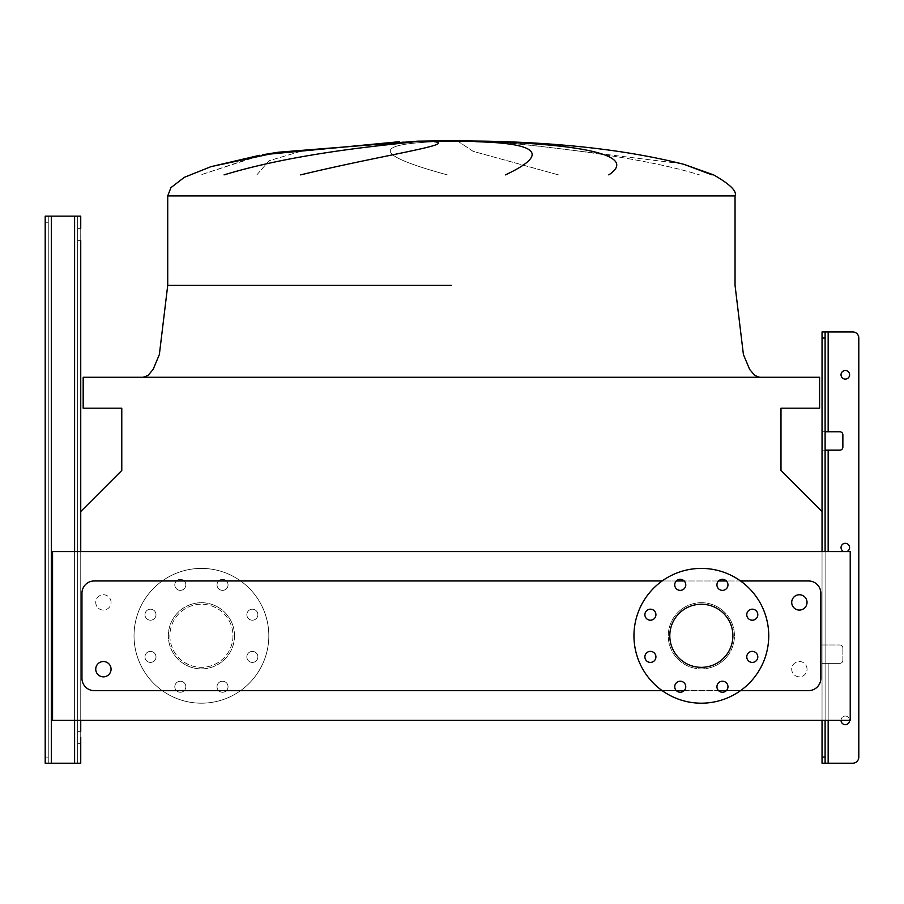 <?xml version="1.0" encoding="UTF-8"?>
<svg xmlns="http://www.w3.org/2000/svg" width="904" height="904" viewBox="0 0 904 904"><rect width="100%" height="100%" fill="white"/><g stroke="black" fill="none" stroke-linecap="round" stroke-linejoin="round"><path stroke-width="0.68" stroke-dasharray="4.52 3.39" d="M80.739 240.633L77.665 240.633L80.739 240.633L80.739 228.384L80.739 240.633L80.739 228.384L80.739 240.633L80.739 228.384L77.665 228.384L77.665 240.633L77.665 228.384L77.665 240.633L77.665 228.384L80.739 228.384M80.739 743.619L77.665 743.619L80.739 743.619L80.739 731.37L80.739 743.619L80.739 731.37L80.739 743.619L80.739 731.37L77.665 731.37L77.665 743.619L77.665 731.37L77.665 743.619L77.665 731.37L80.739 731.37M74.603 763.225L74.603 216.135L74.603 763.225L74.603 216.135L74.603 763.225L74.603 216.135L74.603 763.225L45.2 763.225L74.603 763.225L74.603 216.135L51.325 216.135L77.665 216.135L77.665 763.225L77.665 216.135L51.325 216.135L77.665 216.135L77.665 763.225L51.325 763.225L77.665 763.225L77.665 216.135L74.603 216.135L80.739 216.135L74.603 216.135L80.739 216.135L80.739 763.225L48.262 763.225L48.262 216.135L51.325 216.135L45.2 216.135L48.262 216.135L48.262 222.26L48.262 216.135L45.2 216.135L74.603 216.135L45.2 216.135L45.2 222.26L45.2 216.135L48.262 216.135L48.262 222.26L45.2 222.26L48.262 222.26L45.2 222.26L48.262 222.26L48.262 763.225L48.262 216.135L45.2 216.135L45.2 763.225L51.325 763.225L45.2 763.225L45.2 222.26M80.739 720.341L52.556 720.341L80.739 720.341L80.739 511.517L80.739 551.553L822.041 551.553L822.041 511.517L780.988 470.464L780.988 408.19L819.589 408.19L819.589 377.262L83.179 377.262L83.179 408.19L121.78 408.19L121.78 470.464L80.739 511.517L80.739 720.341L80.739 511.517M45.2 757.1L48.262 757.1L45.2 757.1L48.262 757.1L45.2 757.1L45.2 763.225L48.262 763.225L48.262 216.135L48.262 763.225L51.325 763.225L45.2 763.225L45.2 216.135L45.2 763.225L48.262 763.225L48.262 216.135L74.603 216.135M841.036 547.575A4.294 4.294 0 0 0 845.319 551.858A4.294 4.294 0 0 0 849.613 547.575A4.294 4.294 0 0 0 845.319 543.281A4.294 4.294 0 0 0 841.036 547.575A4.294 4.294 0 0 0 845.319 551.858A4.294 4.294 0 0 0 849.613 547.575A4.294 4.294 0 0 1 845.319 551.858A4.294 4.294 0 0 1 841.036 547.575A4.294 4.294 0 0 1 845.319 543.281A4.294 4.294 0 0 1 849.613 547.575A4.294 4.294 0 0 0 845.319 543.281A4.294 4.294 0 0 0 841.036 547.575M846.912 551.553A4.294 4.294 0 0 1 843.726 551.553M841.036 720.341A4.294 4.294 0 0 0 845.319 724.635A4.294 4.294 0 0 0 849.613 720.341A4.294 4.294 0 0 0 845.319 716.047A4.294 4.294 0 0 0 841.036 720.341A4.294 4.294 0 0 1 845.319 716.047A4.294 4.294 0 0 1 849.613 720.341A4.294 4.294 0 0 1 845.319 724.635A4.294 4.294 0 0 1 841.036 720.341A4.294 4.294 0 0 0 845.319 724.635A4.294 4.294 0 0 0 849.613 720.341A4.294 4.294 0 0 0 845.319 716.047A4.294 4.294 0 0 0 841.036 720.341A4.294 4.294 0 0 1 845.319 716.047A4.294 4.294 0 0 1 849.613 720.341M841.036 374.81A4.294 4.294 0 0 0 845.319 379.092A4.294 4.294 0 0 0 849.613 374.81A4.294 4.294 0 0 0 845.319 370.516A4.294 4.294 0 0 0 841.036 374.81A4.294 4.294 0 0 0 845.319 379.092A4.294 4.294 0 0 0 849.613 374.81A4.294 4.294 0 0 1 845.319 379.092A4.294 4.294 0 0 1 841.036 374.81A4.294 4.294 0 0 1 845.319 370.516A4.294 4.294 0 0 1 849.613 374.81A4.294 4.294 0 0 0 845.319 370.516A4.294 4.294 0 0 0 841.036 374.81M852.675 331.915A6.125 6.125 0 0 1 858.8 338.051L858.8 757.1A6.125 6.125 0 0 1 852.675 763.225A6.125 6.125 0 0 0 858.8 757.1A6.125 6.125 0 0 1 852.675 763.225L822.041 763.225L822.041 663.366L828.166 663.366L825.103 663.366L825.103 644.981L828.166 644.981L822.041 644.981L822.041 450.158L839.805 450.158A3.062 3.062 0 0 0 842.867 447.096L842.867 434.847A3.062 3.062 0 0 0 839.805 431.784L822.041 431.784L822.041 331.915L822.041 338.051L825.103 338.051L825.103 331.915L828.166 331.915L822.041 331.915L822.041 450.158L825.103 450.158L825.103 331.915L852.675 331.915A6.125 6.125 0 0 1 858.8 338.051A6.125 6.125 0 0 0 852.675 331.915L828.166 331.915L828.166 431.784L822.041 431.784L822.041 450.158L828.166 450.158L825.103 450.158L825.103 644.981L822.041 644.981L822.041 663.366L825.103 663.366L825.103 763.225L825.103 431.784L822.041 431.784L825.103 431.784L825.103 331.915M825.103 720.341L825.103 551.553M822.041 720.341L850.223 720.341L822.041 720.341L822.041 551.553L850.223 551.553L822.041 551.553L822.041 720.341L822.041 511.517M828.166 720.341L828.166 663.366L839.805 663.366A3.062 3.062 0 0 0 842.867 660.304L842.867 648.044A3.062 3.062 0 0 0 839.805 644.981L828.166 644.981L839.805 644.981A3.062 3.062 0 0 1 842.867 648.044L842.867 660.304A3.062 3.062 0 0 1 839.805 663.366L822.041 663.366L839.805 663.366L828.166 663.366L828.166 763.225L825.103 763.225L825.103 338.051M451.39 377.262L143.227 377.262L451.39 377.262M256.838 174.879L269.087 160.72L300.738 151.33L404.563 141.713L300.738 151.33L269.087 160.72L256.838 174.879M399.297 141.713L262.397 154.799M259.685 155.273L200.767 174.879L262.736 154.731M224.068 174.879C297.246 152.573 386.663 145.103 415.196 141.713M434.428 141.713C456.656 144.572 383.624 154.844 300.603 174.879M451.39 140.775L417.671 141.16L485.109 141.16C562.582 142.651 628.868 150.38 683.978 164.347L713.606 174.879C730.036 184.269 737.189 191.275 735.042 195.908L167.726 195.908L451.39 195.908L167.726 195.908L167.726 285.359L159.364 354.504L153.149 369.386L148.053 375.454L143.227 377.262M436.157 141.713C371.476 144.177 375.183 155.239 447.288 174.879C375.183 155.239 371.476 144.177 436.157 141.713M278.319 152.222L417.671 141.16L451.39 141.16M111.056 602.403A7.661 7.661 0 0 0 103.406 594.753A7.661 7.661 0 0 0 95.745 602.403A7.661 7.661 0 0 0 103.406 610.064A7.661 7.661 0 0 0 111.056 602.403A7.661 7.661 0 0 0 103.406 594.753A7.661 7.661 0 0 0 95.745 602.403A7.661 7.661 0 0 0 103.406 610.064A7.661 7.661 0 0 0 111.056 602.403M807.035 669.186A7.661 7.661 0 0 0 799.373 661.525A7.661 7.661 0 0 0 791.712 669.186A7.661 7.661 0 0 0 799.373 676.847A7.661 7.661 0 0 0 807.035 669.186A7.661 7.661 0 0 0 799.373 661.525A7.661 7.661 0 0 0 791.712 669.186A7.661 7.661 0 0 0 799.373 676.847A7.661 7.661 0 0 0 807.035 669.186M111.056 669.186A7.661 7.661 0 0 0 103.406 661.525A7.661 7.661 0 0 0 95.745 669.186A7.661 7.661 0 0 0 103.406 676.847A7.661 7.661 0 0 0 111.056 669.186M791.712 602.403A7.661 7.661 0 0 1 799.373 594.753A7.661 7.661 0 0 1 807.035 602.403A7.661 7.661 0 0 1 799.373 610.064A7.661 7.661 0 0 1 791.712 602.403M257.877 614.697A5.514 5.514 0 0 1 252.363 620.212A5.514 5.514 0 0 1 246.848 614.697A5.514 5.514 0 0 1 252.363 609.183A5.514 5.514 0 0 1 257.877 614.697A5.514 5.514 0 0 1 252.363 620.212A5.514 5.514 0 0 1 246.848 614.697A5.514 5.514 0 0 1 252.363 609.183A5.514 5.514 0 0 1 257.877 614.697M257.877 656.892A5.514 5.514 0 0 1 252.363 662.406A5.514 5.514 0 0 1 246.848 656.892A5.514 5.514 0 0 1 252.363 651.377A5.514 5.514 0 0 1 257.877 656.892A5.514 5.514 0 0 1 252.363 662.406A5.514 5.514 0 0 1 246.848 656.892A5.514 5.514 0 0 1 252.363 651.377A5.514 5.514 0 0 1 257.877 656.892M228.045 686.735A5.514 5.514 0 0 1 222.531 692.249A5.514 5.514 0 0 1 217.016 686.735A5.514 5.514 0 0 1 222.531 681.221A5.514 5.514 0 0 1 228.045 686.735A5.514 5.514 0 0 1 222.531 692.249A5.514 5.514 0 0 1 217.016 686.735A5.514 5.514 0 0 1 222.531 681.221A5.514 5.514 0 0 1 228.045 686.735M185.84 686.735A5.514 5.514 0 0 1 180.325 692.249A5.514 5.514 0 0 1 174.811 686.735A5.514 5.514 0 0 1 180.325 681.221A5.514 5.514 0 0 1 185.84 686.735A5.514 5.514 0 0 1 180.325 692.249A5.514 5.514 0 0 1 174.811 686.735A5.514 5.514 0 0 1 180.325 681.221A5.514 5.514 0 0 1 185.84 686.735M155.996 656.892A5.514 5.514 0 0 1 150.482 662.406A5.514 5.514 0 0 1 144.968 656.892A5.514 5.514 0 0 1 150.482 651.377A5.514 5.514 0 0 1 155.996 656.892A5.514 5.514 0 0 1 150.482 662.406A5.514 5.514 0 0 1 144.968 656.892A5.514 5.514 0 0 1 150.482 651.377A5.514 5.514 0 0 1 155.996 656.892M155.996 614.697A5.514 5.514 0 0 1 150.482 620.212A5.514 5.514 0 0 1 144.968 614.697A5.514 5.514 0 0 1 150.482 609.183A5.514 5.514 0 0 1 155.996 614.697A5.514 5.514 0 0 1 150.482 620.212A5.514 5.514 0 0 1 144.968 614.697A5.514 5.514 0 0 1 150.482 609.183A5.514 5.514 0 0 1 155.996 614.697M185.84 584.854A5.514 5.514 0 0 1 180.325 590.369A5.514 5.514 0 0 1 174.811 584.854A5.514 5.514 0 0 1 180.325 579.34A5.514 5.514 0 0 1 185.84 584.854A5.514 5.514 0 0 1 180.325 590.369A5.514 5.514 0 0 1 174.811 584.854A5.514 5.514 0 0 1 180.325 579.34A5.514 5.514 0 0 1 185.84 584.854M228.045 584.854A5.514 5.514 0 0 1 222.531 590.369A5.514 5.514 0 0 1 217.016 584.854A5.514 5.514 0 0 1 222.531 579.34A5.514 5.514 0 0 1 228.045 584.854A5.514 5.514 0 0 1 222.531 590.369A5.514 5.514 0 0 1 217.016 584.854A5.514 5.514 0 0 1 222.531 579.34A5.514 5.514 0 0 1 228.045 584.854M268.816 635.794A67.393 67.393 0 0 0 201.422 568.401A67.393 67.393 0 0 0 134.029 635.794A67.393 67.393 0 0 0 201.422 703.188A67.393 67.393 0 0 0 268.816 635.794A67.393 67.393 0 0 0 201.422 568.401A67.393 67.393 0 0 0 134.029 635.794A67.393 67.393 0 0 0 201.422 703.188A67.393 67.393 0 0 0 268.816 635.794M234.509 635.794A33.086 33.086 0 0 0 201.422 602.708A33.086 33.086 0 0 0 168.347 635.794A33.086 33.086 0 0 1 201.422 602.708A33.086 33.086 0 0 1 234.509 635.794A33.086 33.086 0 0 1 201.422 668.881A33.086 33.086 0 0 1 168.347 635.794A33.086 33.086 0 0 0 201.422 668.881A33.086 33.086 0 0 0 234.509 635.794M169.873 635.794A31.55 31.55 0 0 0 201.422 667.344A31.55 31.55 0 0 0 232.972 635.794A31.55 31.55 0 0 0 201.422 604.245A31.55 31.55 0 0 0 169.873 635.794A31.55 31.55 0 0 0 201.422 667.344A31.55 31.55 0 0 0 232.972 635.794A31.55 31.55 0 0 0 201.422 604.245A31.55 31.55 0 0 0 169.873 635.794M757.801 656.892A5.514 5.514 0 0 1 752.286 662.406A5.514 5.514 0 0 1 746.772 656.892A5.514 5.514 0 0 1 752.286 651.377A5.514 5.514 0 0 1 757.801 656.892M757.801 614.697A5.514 5.514 0 0 1 752.286 620.212A5.514 5.514 0 0 1 746.772 614.697A5.514 5.514 0 0 1 752.286 609.183A5.514 5.514 0 0 1 757.801 614.697M727.969 584.854A5.514 5.514 0 0 1 722.454 590.369A5.514 5.514 0 0 1 716.94 584.854A5.514 5.514 0 0 1 722.454 579.34A5.514 5.514 0 0 1 727.969 584.854M685.763 584.854A5.514 5.514 0 0 1 680.249 590.369A5.514 5.514 0 0 1 674.734 584.854A5.514 5.514 0 0 1 680.249 579.34A5.514 5.514 0 0 1 685.763 584.854M655.92 614.697A5.514 5.514 0 0 1 650.405 620.212A5.514 5.514 0 0 1 644.891 614.697A5.514 5.514 0 0 1 650.405 609.183A5.514 5.514 0 0 1 655.92 614.697M655.92 656.892A5.514 5.514 0 0 1 650.405 662.406A5.514 5.514 0 0 1 644.891 656.892A5.514 5.514 0 0 1 650.405 651.377A5.514 5.514 0 0 1 655.92 656.892M685.763 686.735A5.514 5.514 0 0 1 680.249 692.249A5.514 5.514 0 0 1 674.734 686.735A5.514 5.514 0 0 1 680.249 681.221A5.514 5.514 0 0 1 685.763 686.735M727.969 686.735A5.514 5.514 0 0 1 722.454 692.249A5.514 5.514 0 0 1 716.94 686.735A5.514 5.514 0 0 1 722.454 681.221A5.514 5.514 0 0 1 727.969 686.735M701.346 568.401A67.393 67.393 0 0 1 768.739 635.794A67.393 67.393 0 0 1 701.346 703.188A67.393 67.393 0 0 1 633.953 635.794A67.393 67.393 0 0 1 701.346 568.401M701.346 667.344A31.55 31.55 0 0 1 669.796 635.794A31.55 31.55 0 0 1 701.346 604.245A31.55 31.55 0 0 1 732.895 635.794A31.55 31.55 0 0 1 701.346 667.344M701.346 602.708A33.086 33.086 0 0 1 734.432 635.794A33.086 33.086 0 0 1 701.346 668.881A33.086 33.086 0 0 0 734.432 635.794A33.086 33.086 0 0 0 701.346 602.708A33.086 33.086 0 0 0 668.271 635.794A33.086 33.086 0 0 0 701.346 668.881A33.086 33.086 0 0 1 668.271 635.794A33.086 33.086 0 0 1 701.346 602.708M740.523 580.967L726.353 580.967M718.544 580.967L684.159 580.967M676.339 580.967L662.169 580.967M662.169 690.622L676.339 690.622M684.159 690.622L718.544 690.622M726.353 690.622L740.523 690.622M558.469 174.879L473.12 151.33L458.633 141.713L473.12 151.33L558.469 174.879M681.526 163.68L502.692 141.713L681.526 163.68M494.07 141.713C524.795 144.572 635.207 154.844 699.47 174.879C635.207 154.844 524.795 144.572 494.07 141.713M808.56 690.622A12.249 12.249 0 0 0 820.821 678.373L820.821 593.216A12.249 12.249 0 0 0 808.56 580.967L94.208 580.967A12.249 12.249 0 0 0 81.959 593.216L81.959 678.373A12.249 12.249 0 0 0 94.208 690.622L808.56 690.622A12.249 12.249 0 0 0 820.821 678.373L820.821 593.216A12.249 12.249 0 0 0 808.56 580.967L94.208 580.967A12.249 12.249 0 0 0 81.959 593.216L81.959 678.373A12.249 12.249 0 0 0 94.208 690.622L808.56 690.622A12.249 12.249 0 0 0 820.821 678.373L820.821 593.216A12.249 12.249 0 0 0 808.56 580.967L94.208 580.967A12.249 12.249 0 0 0 81.959 593.216L81.959 678.373A12.249 12.249 0 0 0 94.208 690.622L808.56 690.622M850.223 720.341L52.556 720.341L52.556 551.553L52.556 720.341L52.556 551.553L850.223 551.553L850.223 720.341M822.041 551.553L80.739 551.553M505.438 174.879C549.09 154.369 539.225 143.307 475.843 141.713M492.996 141.713C578.696 144.572 639.162 154.844 608.81 174.879M712.115 174.879L683.978 164.347M825.103 757.1L822.041 757.1L822.041 763.225L822.041 644.981L828.166 644.981L822.041 644.981L822.041 450.158L825.103 450.158M825.103 431.784L839.805 431.784A3.062 3.062 0 0 1 842.867 434.847L842.867 447.096A3.062 3.062 0 0 1 839.805 450.158L828.166 450.158L839.805 450.158M822.041 757.1L822.041 338.051M858.8 757.1L858.8 338.051M852.675 763.225L828.166 763.225L828.166 663.366L828.166 763.225L825.103 763.225M842.867 660.304A3.062 3.062 0 0 1 839.805 663.366A3.062 3.062 0 0 0 842.867 660.304L842.867 648.044L842.867 660.304M839.805 644.981A3.062 3.062 0 0 1 842.867 648.044A3.062 3.062 0 0 0 839.805 644.981L828.166 644.981L839.805 644.981M839.805 431.784L828.166 431.784L828.166 331.915L828.166 431.784M842.867 447.096L842.867 434.847M51.325 763.225L51.325 216.135M74.603 720.341L74.603 551.553M828.166 450.158L828.166 551.553M451.39 285.359L167.726 285.359L451.39 285.359M451.39 195.908L735.042 195.908L451.39 195.908M735.042 195.908L735.042 285.359L743.404 354.504L749.631 369.386L754.727 375.454L759.552 377.262"/><path stroke-width="1.36" d="M80.739 551.553L80.739 240.633M80.739 737.494L80.739 763.225L80.739 737.494M45.2 757.1L45.2 216.135L80.739 216.135L80.739 228.384M45.2 222.26L45.2 763.225L80.739 763.225L80.739 743.619M843.726 551.553A4.294 4.294 0 0 1 845.319 543.281A4.294 4.294 0 0 1 846.912 551.553M849.613 720.341A4.294 4.294 0 0 1 845.319 724.635A4.294 4.294 0 0 1 841.036 720.341M849.613 374.81A4.294 4.294 0 0 1 845.319 379.092A4.294 4.294 0 0 1 841.036 374.81A4.294 4.294 0 0 1 845.319 370.516A4.294 4.294 0 0 1 849.613 374.81M822.041 551.553L822.041 331.915L852.675 331.915A6.125 6.125 0 0 1 858.8 338.051L858.8 757.1L858.8 338.051M825.103 763.225L822.041 763.225L822.041 757.1L825.103 757.1L825.103 763.225L852.675 763.225A6.125 6.125 0 0 0 858.8 757.1M825.103 431.784L839.805 431.784A3.062 3.062 0 0 1 842.867 434.847L842.867 447.096A3.062 3.062 0 0 1 839.805 450.158L825.103 450.158M825.103 757.1L825.103 720.341M825.103 551.553L825.103 338.051L822.041 338.051M822.041 757.1L822.041 720.341M825.103 331.915L825.103 338.051M80.739 731.37L80.739 720.341M262.397 154.799L399.297 141.713M712.115 174.879L683.978 164.347C628.868 150.38 562.582 142.651 485.109 141.16L417.671 141.16L451.39 140.775L417.671 141.16L278.443 152.211L210.926 166.664L184.28 177.353L170.912 187.682L167.726 195.908L735.042 195.908L735.042 285.359L743.404 354.504L749.631 369.386L754.727 375.454L759.552 377.262M224.068 174.879C297.246 152.573 386.663 145.103 415.196 141.713M434.428 141.713C456.656 144.572 383.624 154.844 300.603 174.879M95.745 669.186A7.661 7.661 0 0 1 103.406 661.525A7.661 7.661 0 0 1 111.056 669.186A7.661 7.661 0 0 1 103.406 676.847A7.661 7.661 0 0 1 95.745 669.186M807.035 602.403A7.661 7.661 0 0 0 799.373 594.753A7.661 7.661 0 0 0 791.712 602.403A7.661 7.661 0 0 0 799.373 610.064A7.661 7.661 0 0 0 807.035 602.403M746.772 656.892A5.514 5.514 0 0 0 752.286 662.406A5.514 5.514 0 0 0 757.801 656.892A5.514 5.514 0 0 0 752.286 651.377A5.514 5.514 0 0 0 746.772 656.892M746.772 614.697A5.514 5.514 0 0 0 752.286 620.212A5.514 5.514 0 0 0 757.801 614.697A5.514 5.514 0 0 0 752.286 609.183A5.514 5.514 0 0 0 746.772 614.697M716.94 584.854A5.514 5.514 0 0 0 722.454 590.369A5.514 5.514 0 0 0 727.969 584.854A5.514 5.514 0 0 0 722.454 579.34A5.514 5.514 0 0 0 716.94 584.854M674.734 584.854A5.514 5.514 0 0 0 680.249 590.369A5.514 5.514 0 0 0 685.763 584.854A5.514 5.514 0 0 0 680.249 579.34A5.514 5.514 0 0 0 674.734 584.854M644.891 614.697A5.514 5.514 0 0 0 650.405 620.212A5.514 5.514 0 0 0 655.92 614.697A5.514 5.514 0 0 0 650.405 609.183A5.514 5.514 0 0 0 644.891 614.697M644.891 656.892A5.514 5.514 0 0 0 650.405 662.406A5.514 5.514 0 0 0 655.92 656.892A5.514 5.514 0 0 0 650.405 651.377A5.514 5.514 0 0 0 644.891 656.892M674.734 686.735A5.514 5.514 0 0 0 680.249 692.249A5.514 5.514 0 0 0 685.763 686.735A5.514 5.514 0 0 0 680.249 681.221A5.514 5.514 0 0 0 674.734 686.735M716.94 686.735A5.514 5.514 0 0 0 722.454 692.249A5.514 5.514 0 0 0 727.969 686.735A5.514 5.514 0 0 0 722.454 681.221A5.514 5.514 0 0 0 716.94 686.735M701.346 568.401A67.393 67.393 0 0 1 768.739 635.794A67.393 67.393 0 0 1 701.346 703.188A67.393 67.393 0 0 1 633.953 635.794A67.393 67.393 0 0 1 701.346 568.401M701.346 667.344A31.55 31.55 0 0 1 669.796 635.794A31.55 31.55 0 0 1 701.346 604.245A31.55 31.55 0 0 1 732.895 635.794A31.55 31.55 0 0 1 701.346 667.344M740.523 690.622L808.56 690.622A12.249 12.249 0 0 0 820.821 678.373L820.821 593.216A12.249 12.249 0 0 0 808.56 580.967L740.523 580.967M726.353 580.967L718.544 580.967M684.159 580.967L676.339 580.967M662.169 580.967L94.208 580.967A12.249 12.249 0 0 0 81.959 593.216L81.959 678.373A12.249 12.249 0 0 0 94.208 690.622L662.169 690.622M676.339 690.622L684.159 690.622M718.544 690.622L726.353 690.622M451.39 140.775L485.109 141.16L451.39 141.16M684.125 164.392L713.606 174.879C730.036 184.269 737.189 191.275 735.042 195.908M505.438 174.879C549.09 154.369 539.225 143.307 475.843 141.713M492.996 141.713C578.696 144.572 639.162 154.844 608.81 174.879M52.556 720.341L850.223 720.341L850.223 551.553L52.556 551.553L52.556 720.341M822.041 511.517L780.988 470.464L780.988 408.19L819.589 408.19L819.589 377.262L83.179 377.262L83.179 408.19L121.78 408.19L121.78 470.464L80.739 511.517M828.166 431.784L828.166 331.915L852.675 331.915M842.867 434.847A3.062 3.062 0 0 0 839.805 431.784M839.805 450.158A3.062 3.062 0 0 0 842.867 447.096M828.166 720.341L828.166 763.225L852.675 763.225M74.603 763.225L74.603 720.341M74.603 551.553L74.603 216.135M51.325 763.225L51.325 216.135M828.166 551.553L828.166 450.158M451.39 285.359L167.726 285.359L451.39 285.359M143.227 377.262L148.053 375.454L153.149 369.386L159.364 354.504L167.726 285.359L167.726 195.908L170.912 187.682L184.28 177.353L210.926 166.664L259.685 155.273M262.736 154.731L278.319 152.222"/></g></svg>
